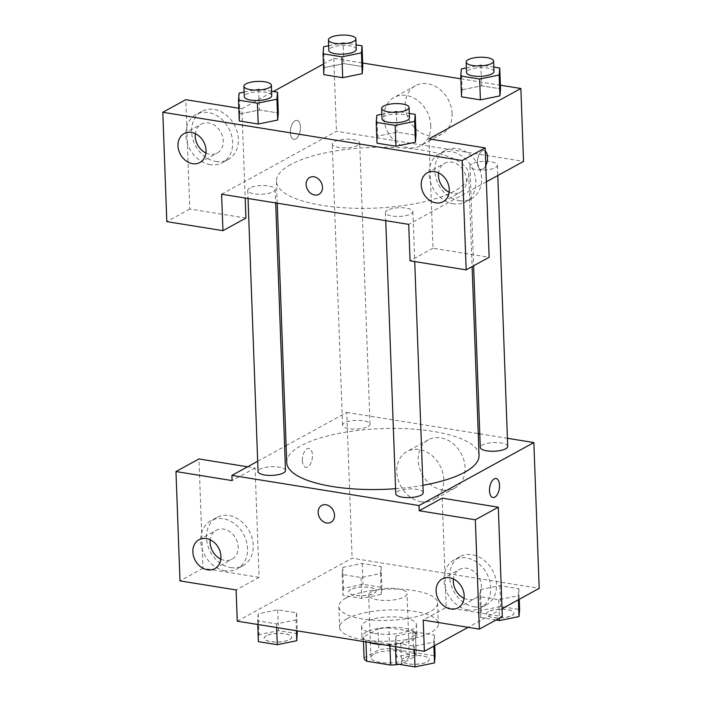 <?xml version="1.0" encoding="UTF-8"?>
<svg xmlns="http://www.w3.org/2000/svg" width="702" height="702" viewBox="0 0 702 702"><rect width="100%" height="100%" fill="white"/><g stroke="black" fill="none" stroke-linecap="round" stroke-linejoin="round"><path stroke-width="0.53" stroke-dasharray="3.51 2.63" d="M371.472 591.716A19.217 6.072 -2.1 0 0 368.638 595.059A19.217 6.072 -2.1 0 0 388.074 600.421A19.217 6.072 -2.1 0 0 407.055 593.646A19.217 6.072 -2.1 0 0 392.962 588.329A19.217 6.072 -2.1 0 0 371.472 591.716M373.771 654.194A19.217 6.072 -2.1 0 0 370.928 657.537A19.217 6.072 -2.1 0 0 390.365 662.907A19.217 6.072 -2.1 0 0 409.345 656.133A19.217 6.072 -2.1 0 0 395.252 650.807A19.217 6.072 -2.1 0 0 373.771 654.194M389.952 645.787L389.891 644.243A26.097 8.248 -2.1 0 0 400.719 643.067L415.452 634.985A26.097 8.248 -2.1 0 0 412.855 631.642L388.855 627.781L389.619 648.604L413.618 652.474A26.097 8.248 -2.1 0 1 416.216 655.808L401.483 663.89A26.097 8.248 -2.1 0 1 398.938 664.311M364.066 657.862L378.79 649.78A26.097 8.248 -2.1 0 1 389.619 648.604M389.891 644.243L365.891 640.373L365.953 641.918M363.46 641.523L363.303 637.03L378.027 628.957L378.79 649.78M363.303 637.03A26.097 8.248 -2.1 0 0 365.891 640.373M388.855 627.781A26.097 8.248 -2.1 0 0 378.027 628.957M368.489 642.33A27.457 8.678 177.9 0 1 361.934 637.012A27.457 8.678 177.9 0 1 389.057 627.342A27.457 8.678 177.9 0 1 416.812 635.003A27.457 8.678 177.9 0 1 382.967 644.664M374.64 633.467A27.457 8.678 -2.1 0 0 402.536 632.695A27.457 8.678 -2.1 0 0 416.435 624.587A27.457 8.678 -2.1 0 0 396.297 616.988A27.457 8.678 -2.1 0 0 365.602 621.823A27.457 8.678 -2.1 0 0 361.556 626.605A27.457 8.678 -2.1 0 0 374.64 633.467M412.855 631.642L413.618 652.474M400.719 643.067L401.483 663.89M415.452 634.985L416.216 655.808M346.893 618.813A49.421 15.62 -2.1 0 0 339.601 627.404A49.421 15.62 -2.1 0 0 389.566 641.198A49.421 15.62 -2.1 0 0 438.381 623.788A49.421 15.62 -2.1 0 0 402.141 610.099A49.421 15.62 -2.1 0 0 346.893 618.813M346.13 597.981A49.421 15.62 -2.1 0 0 338.838 606.581A49.421 15.62 -2.1 0 0 388.803 620.375A49.421 15.62 -2.1 0 0 437.618 602.957A49.421 15.62 -2.1 0 0 401.377 589.276A49.421 15.62 -2.1 0 0 346.13 597.981M237.258 621.182L352.097 558.204L539.197 588.355M502.027 608.739L468.129 627.325M296.025 619.892L276.518 623.885L257.616 620.831L258.213 613.802L277.711 609.819L296.621 612.864L296.025 619.892L276.518 623.885L257.616 620.831L258.213 613.802L277.711 609.819L296.621 612.864L296.025 619.892L296.419 630.712M395.919 635.994L415.417 632.002L434.327 635.056L433.731 642.084L414.224 646.077L395.323 643.023L395.919 635.994L415.417 632.002L434.327 635.056L433.731 642.084L414.224 646.077L395.323 643.023L395.919 635.994L396.683 656.818L416.181 652.834L435.091 655.879M480.44 589.645L499.938 585.652L518.839 588.697L518.243 595.735L498.745 599.719L479.843 596.674L480.44 589.645L499.938 585.652L518.839 588.697L518.243 595.735L498.745 599.719L479.843 596.674L480.44 589.645L481.203 610.468L500.702 606.484L519.603 609.529M342.734 567.453L362.232 563.46L381.133 566.514L380.537 573.543L361.039 577.535L342.137 574.482L342.734 567.453L362.232 563.46L381.133 566.514L380.537 573.543L361.039 577.535L342.137 574.482L342.734 567.453L343.497 588.276L362.995 584.292L381.897 587.337L381.3 594.375L361.802 598.358L342.901 595.314L343.497 588.276M442.172 498.157L446.182 607.493L423.218 620.094M496.051 478.527L496.042 478.527A9.609 4.861 99.2 0 0 489.715 487.241A9.609 4.861 99.2 0 0 492.979 497.507A9.609 4.861 99.2 0 0 492.988 497.507L492.979 497.507M474.061 606.809A27.457 22.043 -118.7 0 0 486.31 604.852A27.457 22.043 -118.7 0 0 492.435 570.182A27.457 22.043 -118.7 0 0 459.898 556.704A27.457 22.043 -118.7 0 0 450.886 584.327A27.457 22.043 -118.7 0 0 474.061 606.809M446.182 607.493L502.316 616.54M468.322 609.959A27.457 22.043 61.3 0 1 445.147 587.477A27.457 22.043 61.3 0 1 454.159 559.854A27.457 22.043 61.3 0 1 486.688 573.323A27.457 22.043 61.3 0 1 480.563 608.002A27.457 22.043 61.3 0 1 468.322 609.959M464.057 598.323A16.471 13.224 -118.7 0 0 475.28 598.376A16.471 13.224 -118.7 0 0 481.397 586.188A16.471 13.224 -118.7 0 0 473.666 571.358A16.471 13.224 -118.7 0 0 459.441 569.48A16.471 13.224 -118.7 0 0 453.448 578.974M442.593 490.057A27.545 22.113 -118.7 0 0 454.887 488.092A27.545 22.113 -118.7 0 0 461.03 453.308A27.545 22.113 -118.7 0 0 428.395 439.785A27.545 22.113 -118.7 0 0 419.348 467.506A27.545 22.113 -118.7 0 0 442.593 490.057M286.118 445.665L346.753 412.416L352.097 558.204M346.753 412.416L478.229 433.599M479.782 433.854L507.423 438.302M421.235 501.772A27.545 22.113 61.3 0 1 397.99 479.212A27.545 22.113 61.3 0 1 407.028 451.5A27.545 22.113 61.3 0 1 439.671 465.014A27.545 22.113 61.3 0 1 433.52 499.806A27.545 22.113 61.3 0 1 421.235 501.772M302.395 460.617A9.609 4.861 99.2 0 0 305.888 467.356A9.609 4.861 99.2 0 0 312.214 458.643A9.609 4.861 99.2 0 0 308.941 448.376A9.609 4.861 99.2 0 0 302.395 460.617M247.587 466.795L255.072 468.006L259.082 577.342L236.118 589.943M255.072 468.006L232.108 480.598M257.678 461.267L284.608 446.49M302.404 460.626A9.609 4.861 -80.8 0 1 308.95 448.376A9.609 4.861 -80.8 0 1 312.223 458.643A9.609 4.861 -80.8 0 1 305.897 467.356A9.609 4.861 -80.8 0 1 302.404 460.626M230.826 567.62A27.457 22.043 -118.7 0 0 243.076 565.654A27.457 22.043 -118.7 0 0 249.201 530.984A27.457 22.043 -118.7 0 0 216.672 517.506A27.457 22.043 -118.7 0 0 207.652 545.138A27.457 22.043 -118.7 0 0 230.826 567.62M259.082 577.342L202.948 568.304L198.947 458.959M225.088 570.761A27.457 22.043 61.3 0 1 201.913 548.28A27.457 22.043 61.3 0 1 210.925 520.656A27.457 22.043 61.3 0 1 243.462 534.134A27.457 22.043 61.3 0 1 237.337 568.804A27.457 22.043 61.3 0 1 225.088 570.761M220.823 559.125A16.471 13.224 -118.7 0 0 232.055 559.178A16.471 13.224 -118.7 0 0 238.162 546.99A16.471 13.224 -118.7 0 0 230.431 532.169A16.471 13.224 -118.7 0 0 216.207 530.282A16.471 13.224 -118.7 0 0 210.214 539.777M202.948 568.304L179.984 580.896M330.949 522.306L330.949 522.297A9.609 7.713 -118.7 0 0 334.108 512.627A9.609 7.713 -118.7 0 0 325.991 504.764A9.609 7.713 -118.7 0 0 321.709 505.449L321.709 505.449M367.98 426.588A13.733 4.335 -2.1 0 0 370.007 424.201A13.733 4.335 -2.1 0 0 356.133 420.375A13.733 4.335 -2.1 0 0 342.567 425.21A13.733 4.335 -2.1 0 0 352.641 429.01A13.733 4.335 -2.1 0 0 367.98 426.588M423.201 492.743A13.733 4.335 -2.1 0 0 413.127 488.943A13.733 4.335 -2.1 0 0 397.788 491.365A13.733 4.335 -2.1 0 0 395.761 493.752M285.495 470.551A13.733 4.335 -2.1 0 0 275.421 466.751A13.733 4.335 -2.1 0 0 260.073 469.173A13.733 4.335 -2.1 0 0 258.055 471.56M507.713 446.393A13.733 4.335 -2.1 0 0 497.648 442.593A13.733 4.335 -2.1 0 0 482.3 445.015A13.733 4.335 -2.1 0 0 480.273 447.402M479.036 455.449A96.209 30.397 -2.1 0 0 408.476 428.817A96.209 30.397 -2.1 0 0 300.93 445.77A96.209 30.397 -2.1 0 0 286.732 462.504M395.577 488.706A96.209 30.397 -2.1 0 0 422.929 485.31M290.619 164.601A96.209 30.397 -2.1 0 0 276.421 181.335A96.209 30.397 -2.1 0 0 373.683 208.187A96.209 30.397 -2.1 0 0 468.725 174.289A96.209 30.397 -2.1 0 0 398.166 147.648A96.209 30.397 -2.1 0 0 290.619 164.601M357.669 145.428A13.733 4.335 177.9 0 1 342.33 147.841A13.733 4.335 177.9 0 1 332.257 144.042A13.733 4.335 177.9 0 1 345.823 139.207A13.733 4.335 177.9 0 1 359.696 143.041A13.733 4.335 177.9 0 1 357.669 145.428M387.478 210.196A13.733 4.335 -2.1 0 0 385.451 212.583A13.733 4.335 -2.1 0 0 399.324 216.418A13.733 4.335 -2.1 0 0 412.89 211.583A13.733 4.335 -2.1 0 0 402.816 207.774A13.733 4.335 -2.1 0 0 387.478 210.196M249.772 188.004A13.733 4.335 -2.1 0 0 247.745 190.391A13.733 4.335 -2.1 0 0 261.618 194.226A13.733 4.335 -2.1 0 0 275.184 189.391A13.733 4.335 -2.1 0 0 265.11 185.582A13.733 4.335 -2.1 0 0 249.772 188.004M471.99 163.847A13.733 4.335 -2.1 0 0 469.963 166.234A13.733 4.335 -2.1 0 0 483.845 170.068A13.733 4.335 -2.1 0 0 497.402 165.224A13.733 4.335 -2.1 0 0 487.337 161.425A13.733 4.335 -2.1 0 0 471.99 163.847M221.604 194.226L336.442 131.248L523.543 161.399M486.372 181.783L408.704 224.377M318.919 194.314L318.927 194.314A9.609 7.713 -118.7 0 0 318.927 194.314A9.609 7.713 -118.7 0 0 321.068 182.178A9.609 7.713 -118.7 0 0 309.679 177.457A9.609 7.713 -118.7 0 0 309.679 177.466L309.679 177.457M449.166 192.19A16.471 13.224 -118.7 0 0 460.389 192.243A16.471 13.224 -118.7 0 0 466.505 180.054A16.471 13.224 -118.7 0 0 458.775 165.233A16.471 13.224 -118.7 0 0 444.55 163.355A16.471 13.224 -118.7 0 0 438.557 172.85M453.422 203.834A27.457 22.043 61.3 0 1 430.256 181.353A27.457 22.043 61.3 0 1 439.268 153.72A27.457 22.043 61.3 0 1 471.797 167.199A27.457 22.043 61.3 0 1 465.672 201.869A27.457 22.043 61.3 0 1 453.422 203.834M459.169 200.684A27.457 22.043 -118.7 0 0 471.419 198.719A27.457 22.043 -118.7 0 0 477.544 164.049A27.457 22.043 -118.7 0 0 445.007 150.57A27.457 22.043 -118.7 0 0 435.995 178.203A27.457 22.043 -118.7 0 0 459.169 200.684M205.932 153.001A16.471 13.224 -118.7 0 0 217.164 153.045A16.471 13.224 -118.7 0 0 220.832 132.239A16.471 13.224 -118.7 0 0 201.316 124.157A16.471 13.224 -118.7 0 0 195.323 133.652M210.196 164.637A27.457 22.043 61.3 0 1 187.022 142.155A27.457 22.043 61.3 0 1 196.034 114.523A27.457 22.043 61.3 0 1 228.562 128.001A27.457 22.043 61.3 0 1 222.437 162.68A27.457 22.043 61.3 0 1 210.196 164.637M215.935 161.486A27.457 22.043 -118.7 0 0 228.185 159.53A27.457 22.043 -118.7 0 0 234.31 124.851A27.457 22.043 -118.7 0 0 201.781 111.372A27.457 22.043 -118.7 0 0 192.76 139.005A27.457 22.043 -118.7 0 0 215.935 161.486M238.82 108.24L241.9 108.731L245.173 198.025M245.911 218.076L189.777 209.029L185.767 99.684M189.777 209.029L166.813 221.63M429.001 138.882L433.011 248.227L489.145 257.274M433.011 248.227L410.047 260.819M376.825 115.312L377.588 136.144L397.104 132.16L415.996 135.196L397.095 132.151L377.588 136.144L376.992 143.173L377.562 136.144M415.4 142.234L395.884 146.209M499.921 95.884L480.405 99.859M461.346 68.963L462.109 89.786L461.512 96.823L462.083 89.795M462.109 89.786L481.625 85.811L500.517 88.847L481.607 85.802L462.109 89.786M362.214 73.692L342.699 77.668M323.64 46.771L324.403 67.603L323.806 74.631L324.377 67.603M328.659 45.744L343.138 42.787L343.901 63.61L324.403 67.603L343.919 63.619M343.901 63.61L362.802 66.655L343.901 63.61M239.882 113.952L259.398 109.968L278.29 113.004L259.38 109.96L239.882 113.952L239.285 120.981L239.882 113.952L239.119 93.12M277.694 120.042L258.178 124.026M323.42 64.031L333.766 58.354L362.671 63.013M460.854 78.835L500.377 85.205M241.9 108.731L273.315 91.506M452.114 113.654A27.545 22.113 -118.7 0 0 439.189 88.864A27.545 22.113 -118.7 0 0 415.408 85.723A27.545 22.113 -118.7 0 0 409.266 120.507A27.545 22.113 -118.7 0 0 441.9 134.029A27.545 22.113 -118.7 0 0 452.114 113.654M333.766 58.354L336.442 131.248M430.756 125.368A27.545 22.113 61.3 0 1 420.542 145.744A27.545 22.113 61.3 0 1 387.908 132.222A27.545 22.113 61.3 0 1 394.05 97.438A27.545 22.113 61.3 0 1 417.83 100.579A27.545 22.113 61.3 0 1 430.756 125.368M290.365 132.634A9.609 4.861 99.2 0 0 293.857 139.365A9.609 4.861 99.2 0 0 300.184 130.651A9.609 4.861 99.2 0 0 296.92 120.393A9.609 4.861 99.2 0 0 290.365 132.634A9.609 4.861 -80.8 0 1 296.928 120.393A9.609 4.861 -80.8 0 1 300.193 130.651A9.609 4.861 -80.8 0 1 293.866 139.365A9.609 4.861 -80.8 0 1 290.374 132.634M485.784 165.646A9.609 4.861 -80.8 0 1 480.967 169.515A9.609 4.861 -80.8 0 1 477.693 159.257A9.609 4.861 -80.8 0 1 484.02 150.544A9.609 4.861 -80.8 0 1 485.249 151.097A9.609 4.861 99.2 0 0 484.011 150.544A9.609 4.861 99.2 0 0 477.685 159.257A9.609 4.861 99.2 0 0 480.958 169.515A9.609 4.861 99.2 0 0 485.784 165.637M343.138 42.787L356.098 44.875M356.265 49.316A13.733 4.335 -2.1 0 0 346.191 45.516A13.733 4.335 -2.1 0 0 330.853 47.929A13.733 4.335 -2.1 0 0 328.826 50.325M466.365 67.936L480.844 64.979L493.804 67.067M493.971 71.507A13.733 4.335 -2.1 0 0 483.906 67.708A13.733 4.335 -2.1 0 0 468.559 70.121A13.733 4.335 -2.1 0 0 466.532 72.508M480.844 64.979L481.607 85.802M244.138 92.094L258.617 89.136L271.577 91.225M271.744 95.665A13.733 4.335 -2.1 0 0 261.679 91.865A13.733 4.335 -2.1 0 0 246.332 94.287A13.733 4.335 -2.1 0 0 244.305 96.674M258.617 89.136L259.38 109.96M381.844 114.286L396.332 111.328L409.292 113.417M409.45 117.857A13.733 4.335 -2.1 0 0 399.385 114.057A13.733 4.335 -2.1 0 0 384.038 116.479A13.733 4.335 -2.1 0 0 382.011 118.866M396.332 111.328L397.095 132.151M350.702 589.443A13.733 4.335 -2.1 0 0 348.683 591.83A13.733 4.335 -2.1 0 0 362.557 595.656A13.733 4.335 -2.1 0 0 376.123 590.821A13.733 4.335 -2.1 0 0 366.049 587.021A13.733 4.335 -2.1 0 0 350.702 589.443M380.537 573.543L381.3 594.375M361.039 577.535L361.802 598.358M342.137 574.482L342.901 595.314M362.232 563.46L362.995 584.292M381.133 566.514L381.897 587.337M350.71 589.522A13.733 4.335 -2.1 0 0 348.683 591.909A13.733 4.335 -2.1 0 0 362.557 595.744A13.733 4.335 -2.1 0 0 376.123 590.908A13.733 4.335 -2.1 0 0 366.058 587.1A13.733 4.335 -2.1 0 0 350.71 589.522M496.033 619.989L480.607 617.506L481.203 610.468M488.408 611.635A13.733 4.335 -2.1 0 0 486.389 614.022A13.733 4.335 -2.1 0 0 500.263 617.848A13.733 4.335 -2.1 0 0 513.829 613.013A13.733 4.335 -2.1 0 0 503.755 609.213A13.733 4.335 -2.1 0 0 488.408 611.635M518.243 595.735L518.392 599.762M498.745 599.719L499.42 618.129M479.843 596.674L480.607 617.506M499.938 585.652L500.702 606.484M518.839 588.697L519.234 599.306M488.416 611.714A13.733 4.335 -2.1 0 0 486.389 614.101A13.733 4.335 -2.1 0 0 500.272 617.936A13.733 4.335 -2.1 0 0 513.829 613.092A13.733 4.335 -2.1 0 0 503.764 609.292A13.733 4.335 -2.1 0 0 488.416 611.714M258.38 641.663L258.977 634.626L278.475 630.642L297.385 633.687M266.19 635.793A13.733 4.335 -2.1 0 0 264.163 638.179A13.733 4.335 -2.1 0 0 278.036 642.014A13.733 4.335 -2.1 0 0 291.602 637.17A13.733 4.335 -2.1 0 0 281.537 633.371A13.733 4.335 -2.1 0 0 266.19 635.793M276.518 623.885L276.658 627.527M257.616 620.831L257.748 624.482M258.213 613.802L258.977 634.626M277.711 609.819L278.475 630.642M296.621 612.864L297.279 630.852M266.19 635.872A13.733 4.335 -2.1 0 0 264.163 638.258A13.733 4.335 -2.1 0 0 278.045 642.093A13.733 4.335 -2.1 0 0 291.602 637.258A13.733 4.335 -2.1 0 0 281.537 633.458A13.733 4.335 -2.1 0 0 266.19 635.872M396.086 663.855L396.683 656.818M403.896 657.985A13.733 4.335 -2.1 0 0 401.869 660.371A13.733 4.335 -2.1 0 0 415.751 664.197A13.733 4.335 -2.1 0 0 429.308 659.362A13.733 4.335 -2.1 0 0 419.243 655.563A13.733 4.335 -2.1 0 0 403.896 657.985M433.731 642.084L433.88 646.112M414.224 646.077L414.364 649.719M395.323 643.023L395.454 646.674M415.417 632.002L416.181 652.834M434.327 635.056L434.713 645.656M403.896 658.064A13.733 4.335 -2.1 0 0 401.869 660.45A13.733 4.335 -2.1 0 0 415.751 664.285A13.733 4.335 -2.1 0 0 429.308 659.45A13.733 4.335 -2.1 0 0 419.243 655.642A13.733 4.335 -2.1 0 0 403.896 658.064M409.345 656.133L407.055 593.646M370.928 657.537L368.638 595.059M361.556 626.605L361.934 637.012M416.435 624.587L416.812 635.003M338.838 606.581L339.601 627.404M437.618 602.957L438.381 623.788M459.898 556.704L454.159 559.854M486.31 604.852L480.563 608.002M458.064 607.818L475.28 598.376M442.216 578.931L459.441 569.48M428.395 439.785L407.028 451.5M454.887 488.092L433.52 499.806M216.672 517.506L210.925 520.656M243.076 565.654L237.337 568.804M214.83 568.62L232.055 559.178M198.982 539.733L216.207 530.282M276.421 181.335L277.229 203.185M468.725 174.289L472.104 266.611M370.007 424.201L359.696 143.041M342.567 425.21L332.257 144.042M385.451 212.583L385.749 220.674M412.89 211.583L414.724 261.574M247.745 190.391L248.034 198.482M275.184 189.391L275.675 202.939M469.963 166.234L473.613 265.786M497.402 165.224L497.779 175.526M443.164 201.685L460.389 192.243M427.325 172.797L444.55 163.355M445.007 150.57L439.268 153.72M471.419 198.719L465.672 201.869M199.938 162.495L217.164 153.045M184.091 133.599L201.316 124.157M201.781 111.372L196.034 114.523M228.185 159.53L222.437 162.68M415.408 85.723L394.05 97.438M441.9 134.029L420.542 145.744"/><path stroke-width="1.05" d="M389.952 645.787L390.654 665.066A26.097 8.248 -2.1 0 0 398.938 664.311M390.654 665.066L366.655 661.196A26.097 8.248 -2.1 0 1 364.066 657.862L363.46 641.523M365.953 641.918L366.655 661.196M382.967 644.664A27.457 8.678 177.9 0 1 375.017 643.883A27.457 8.678 177.9 0 1 368.489 642.33M468.129 627.325L424.368 651.333L237.258 621.182L236.118 589.943L179.984 580.896L175.974 471.551L232.108 480.598L231.914 475.394L257.678 461.267M507.423 438.302L533.853 442.567L539.197 588.355L502.027 608.739M499.543 485.257A9.609 4.861 -80.8 0 1 492.988 497.507A9.609 4.861 -80.8 0 1 489.724 487.241A9.609 4.861 -80.8 0 1 496.051 478.527A9.609 4.861 -80.8 0 1 499.543 485.257M424.368 651.333L423.218 620.094L479.352 629.132L502.316 616.54L498.306 507.195L442.172 498.157L419.208 510.749L419.015 505.545L231.914 475.394M533.853 442.567L419.015 505.545M492.988 497.507A9.609 4.861 99.2 0 0 499.534 485.257A9.609 4.861 99.2 0 0 496.042 478.527M453.448 578.974A16.471 13.224 -118.7 0 0 453.334 581.668A16.471 13.224 -118.7 0 0 464.057 598.323M436.109 591.11A16.471 13.224 -118.7 0 0 443.839 605.94A16.471 13.224 -118.7 0 0 458.064 607.818A16.471 13.224 -118.7 0 0 461.732 587.012A16.471 13.224 -118.7 0 0 442.216 578.931A16.471 13.224 -118.7 0 0 436.109 591.11M498.306 507.195L475.342 519.796L419.208 510.749M479.352 629.132L475.342 519.796M478.229 433.599L479.782 433.854M284.608 446.49L286.118 445.665M175.974 471.551L198.947 458.959L247.587 466.795M210.214 539.777A16.471 13.224 -118.7 0 0 210.1 542.471A16.471 13.224 -118.7 0 0 220.823 559.125M192.875 551.912A16.471 13.224 -118.7 0 0 200.605 566.742A16.471 13.224 -118.7 0 0 214.83 568.62A16.471 13.224 -118.7 0 0 218.506 547.814A16.471 13.224 -118.7 0 0 198.982 539.733A16.471 13.224 -118.7 0 0 192.875 551.912M325.991 504.764A9.609 7.713 61.3 0 1 334.099 512.635A9.609 7.713 61.3 0 1 330.949 522.306A9.609 7.713 61.3 0 1 319.559 517.585A9.609 7.713 61.3 0 1 321.7 505.449A9.609 7.713 61.3 0 1 325.991 504.764M321.709 505.449A9.609 7.713 -118.7 0 0 319.568 517.585A9.609 7.713 -118.7 0 0 330.949 522.297M385.749 220.674L395.761 493.752A13.733 4.335 -2.1 0 0 405.826 497.551A13.733 4.335 -2.1 0 0 421.174 495.129A13.733 4.335 -2.1 0 0 423.201 492.743L414.724 261.574M248.034 198.482L258.055 471.56A13.733 4.335 -2.1 0 0 268.12 475.359A13.733 4.335 -2.1 0 0 283.468 472.946A13.733 4.335 -2.1 0 0 285.495 470.551L275.675 202.939M473.613 265.786L480.273 447.402A13.733 4.335 -2.1 0 0 490.347 451.202A13.733 4.335 -2.1 0 0 505.686 448.78A13.733 4.335 -2.1 0 0 507.713 446.393L497.779 175.526M422.929 485.31A96.209 30.397 -2.1 0 0 464.838 472.183A96.209 30.397 -2.1 0 0 479.036 455.449L472.104 266.611M277.229 203.185L286.732 462.504A96.209 30.397 -2.1 0 0 395.577 488.706M221.604 194.226L408.704 224.377L410.047 260.819L466.172 269.866L462.162 160.521L162.803 112.285L166.813 221.63L222.946 230.668L221.604 194.226M500.377 85.205L520.866 88.505L523.543 161.399L486.372 181.783M309.679 177.466A9.609 7.713 -118.7 0 0 306.116 184.565A9.609 7.713 61.3 0 1 309.679 177.466A9.609 7.713 61.3 0 1 321.06 182.178A9.609 7.713 61.3 0 1 318.919 194.314A9.609 7.713 61.3 0 1 310.626 193.217A9.609 7.713 61.3 0 1 306.116 184.573A9.609 7.713 -118.7 0 0 310.626 193.217A9.609 7.713 -118.7 0 0 318.919 194.314M421.209 184.986A16.471 13.224 61.3 0 1 427.325 172.797A16.471 13.224 61.3 0 1 446.841 180.879A16.471 13.224 61.3 0 1 443.164 201.685A16.471 13.224 61.3 0 1 428.94 199.807A16.471 13.224 61.3 0 1 421.209 184.986M177.983 145.788A16.471 13.224 61.3 0 1 184.091 133.599A16.471 13.224 61.3 0 1 203.606 141.69A16.471 13.224 61.3 0 1 199.938 162.495A16.471 13.224 61.3 0 1 185.714 160.609A16.471 13.224 61.3 0 1 177.983 145.788M438.557 172.85A16.471 13.224 -118.7 0 0 438.434 175.535A16.471 13.224 -118.7 0 0 449.166 192.19M195.323 133.652A16.471 13.224 -118.7 0 0 195.209 136.337A16.471 13.224 -118.7 0 0 205.932 153.001M245.173 198.025L245.911 218.076L222.946 230.668M162.803 112.285L185.767 99.684L238.82 108.24M466.172 269.866L489.145 257.274L485.135 147.929L429.001 138.882L520.866 88.505M485.135 147.929L462.162 160.521M409.292 113.417L415.233 114.373L415.996 135.196L415.426 142.234L395.902 146.218L376.992 143.173L395.902 146.218L395.138 125.395L376.228 122.35L376.825 115.312L381.844 114.286M479.65 79.045L480.414 99.868L461.512 96.823L480.414 99.868L499.921 95.884L499.157 75.053L479.65 79.045L460.749 76L461.346 68.963L466.365 67.936M493.804 67.067L499.754 68.024L500.517 88.847L499.947 95.884M341.944 56.853L342.708 77.676L323.806 74.631L342.708 77.676L362.214 73.692L362.802 66.655L362.214 73.692L361.451 52.861L341.944 56.853L323.043 53.808L323.64 46.771L328.659 45.744M271.577 91.225L277.527 92.181L278.29 113.004L277.72 120.042M257.432 103.203L258.196 124.026L239.285 120.981L258.196 124.026L277.694 120.042L276.93 99.219L257.432 103.203L238.522 100.158L239.119 93.12L244.138 92.094M362.671 63.013L460.854 78.835M273.315 91.506L323.42 64.031M487.513 157.274A9.609 4.861 -80.8 0 1 485.784 165.646A9.609 4.861 99.2 0 0 487.504 157.274A9.609 4.861 99.2 0 0 485.249 151.097A9.609 4.861 -80.8 0 1 487.513 157.274M356.098 44.875L362.039 45.832L361.451 52.861M328.439 39.909L328.826 50.325A13.733 4.335 -2.1 0 0 342.699 54.151A13.733 4.335 -2.1 0 0 356.265 49.316L355.879 38.9A13.733 4.335 -2.1 0 0 345.814 35.1A13.733 4.335 -2.1 0 0 330.466 37.522A13.733 4.335 -2.1 0 0 328.439 39.909A13.733 4.335 -2.1 0 0 342.322 43.743A13.733 4.335 -2.1 0 0 355.879 38.9M323.043 53.808L323.806 74.631M362.039 45.832L362.802 66.655M499.754 68.024L499.157 75.053M466.146 62.101L466.532 72.508A13.733 4.335 -2.1 0 0 480.405 76.343A13.733 4.335 -2.1 0 0 493.971 71.507L493.585 61.092A13.733 4.335 -2.1 0 0 483.52 57.292A13.733 4.335 -2.1 0 0 468.173 59.714A13.733 4.335 -2.1 0 0 466.146 62.101A13.733 4.335 -2.1 0 0 480.028 65.927A13.733 4.335 -2.1 0 0 493.585 61.092M460.749 76L461.512 96.823M500.517 88.847L499.921 95.884M277.527 92.181L276.93 99.219M243.927 86.258L244.305 96.674A13.733 4.335 -2.1 0 0 258.187 100.5A13.733 4.335 -2.1 0 0 271.744 95.665L271.367 85.249A13.733 4.335 -2.1 0 0 261.293 81.45A13.733 4.335 -2.1 0 0 245.946 83.871A13.733 4.335 -2.1 0 0 243.927 86.258A13.733 4.335 -2.1 0 0 257.801 90.093A13.733 4.335 -2.1 0 0 271.367 85.249M238.522 100.158L239.285 120.981M278.29 113.004L277.694 120.042M415.233 114.373L414.636 121.402L395.138 125.395M381.634 108.45L382.011 118.866A13.733 4.335 -2.1 0 0 395.893 122.692A13.733 4.335 -2.1 0 0 409.45 117.857L409.073 107.441A13.733 4.335 -2.1 0 0 398.999 103.642A13.733 4.335 -2.1 0 0 383.652 106.063A13.733 4.335 -2.1 0 0 381.634 108.45A13.733 4.335 -2.1 0 0 395.507 112.285A13.733 4.335 -2.1 0 0 409.073 107.441M414.636 121.402L415.4 142.234L415.996 135.196M376.228 122.35L376.992 143.173M519.234 599.306L519.603 609.529L519.006 616.558L499.508 620.55L496.033 619.989M518.392 599.762L519.006 616.558M499.42 618.129L499.508 620.55M297.279 630.852L296.788 640.724L277.281 644.708L258.38 641.663L257.748 624.482M296.419 630.712L296.788 640.724M276.658 627.527L277.281 644.708M434.713 645.656L435.091 655.879L434.494 662.916L414.996 666.9L396.086 663.855L395.454 646.674M433.88 646.112L434.494 662.916M414.364 649.719L414.996 666.9"/></g></svg>
